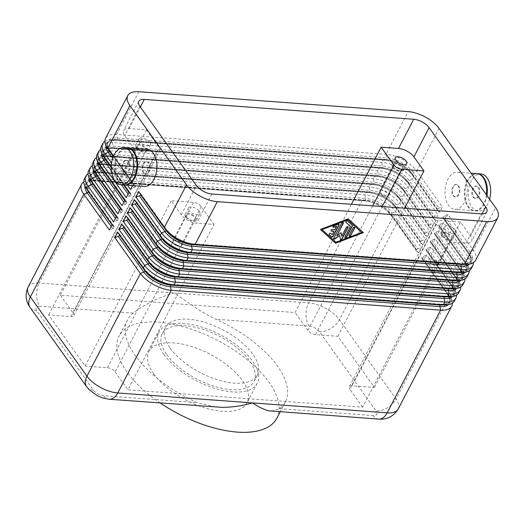 <?xml version="1.0" encoding="UTF-8"?>
<svg xmlns="http://www.w3.org/2000/svg" width="524" height="524" viewBox="0 0 524 524"><rect width="100%" height="100%" fill="white"/><g stroke="black" fill="none" stroke-linecap="round" stroke-linejoin="round"><path stroke-width="0.39" stroke-dasharray="2.62 1.97" d="M104.892 141.401A24.818 11.613 -152.5 0 1 113.793 139.81L383.208 159.682A24.818 11.613 -152.5 0 1 390.301 161.006A24.818 11.613 -152.5 0 1 400.441 165.211A24.818 11.613 -152.5 0 1 407.862 170.143A24.818 11.613 -152.5 0 1 413.999 176.483L439.557 212.279L442.348 206.908L416.79 171.119A24.818 11.613 27.5 0 0 403.238 159.846A24.818 11.613 27.5 0 0 386.005 154.318L116.59 134.445A24.818 11.613 27.5 0 0 105.769 137.904A24.818 11.613 27.5 0 0 105.527 138.323M362.628 407.141L349.849 389.247L435.935 223.872A6.203 2.902 -152.5 0 1 435.392 221.37A6.203 2.902 -152.5 0 1 435.451 221.266A6.203 2.902 -152.5 0 1 438.156 220.401L460.472 222.052L470.513 236.108A12.412 5.81 -152.5 0 1 471.6 241.112A12.412 5.81 -152.5 0 1 471.482 241.322A12.412 5.81 -152.5 0 1 466.072 243.051L448.714 241.767L362.628 407.141L127.922 389.83L214.008 224.455L196.657 223.178A12.412 5.81 -152.5 0 1 188.037 220.414A12.412 5.81 -152.5 0 1 181.258 214.774L171.217 200.712L193.533 202.362A6.203 2.902 -152.5 0 1 197.843 203.744A6.203 2.902 -152.5 0 1 201.229 206.561L214.008 224.455M146.465 129.86L159.244 147.761A6.203 2.902 -152.5 0 1 159.787 150.257A6.203 2.902 -152.5 0 1 159.728 150.362A6.203 2.902 -152.5 0 1 157.023 151.226L134.707 149.582L124.666 135.52A12.412 5.81 -152.5 0 1 123.579 130.522A12.412 5.81 -152.5 0 1 123.697 130.312A12.412 5.81 -152.5 0 1 129.107 128.583L146.465 129.86L60.378 295.235L295.084 312.546L351.434 204.288M201.229 206.561L115.142 371.929A6.203 2.902 27.5 0 0 111.756 369.112A6.203 2.902 27.5 0 0 107.446 367.73L85.13 366.086L48.621 314.95L70.936 316.601A6.203 2.902 27.5 0 0 73.642 315.736A6.203 2.902 27.5 0 0 73.701 315.631A6.203 2.902 27.5 0 0 73.157 313.129L159.244 147.761M372.715 205.86L307.863 330.441A6.203 2.902 27.5 0 0 311.249 333.264A6.203 2.902 27.5 0 0 315.559 334.646L337.869 336.29L374.385 387.419L352.069 385.775A6.203 2.902 27.5 0 0 349.364 386.64A6.203 2.902 27.5 0 0 349.305 386.745A6.203 2.902 27.5 0 0 349.849 389.247M124.725 184.985A18.615 11.135 94.2 0 1 118.83 181.049A18.615 11.135 94.2 0 1 116.204 160.239A18.615 11.135 94.2 0 1 127.463 147.879M144.395 186.446A18.615 11.135 94.2 0 1 138.166 182.476A18.615 11.135 94.2 0 1 135.611 161.412A18.615 11.135 94.2 0 1 147.133 149.32M123.232 171.269A6.203 3.714 94.2 0 1 122.38 164.248A6.203 3.714 94.2 0 1 126.218 160.22A6.203 3.714 94.2 0 1 128.295 161.543A6.203 3.714 94.2 0 1 129.146 168.564A6.203 3.714 94.2 0 1 125.308 172.593A6.203 3.714 94.2 0 1 123.232 171.269M123.893 171.322A6.203 3.714 94.2 0 1 123.042 164.3A6.203 3.714 94.2 0 1 126.88 160.265A6.203 3.714 94.2 0 1 128.956 161.595A6.203 3.714 94.2 0 1 129.808 168.617A6.203 3.714 94.2 0 1 125.97 172.645A6.203 3.714 94.2 0 1 123.893 171.322M124.391 184.972A18.615 11.135 94.2 0 1 118.169 180.996A18.615 11.135 94.2 0 1 115.614 159.931A18.615 11.135 94.2 0 1 127.129 147.847M143.229 172.75A6.203 3.714 94.2 0 1 142.377 165.722A6.203 3.714 94.2 0 1 146.216 161.693A6.203 3.714 94.2 0 1 148.292 163.016A6.203 3.714 94.2 0 1 149.143 170.038A6.203 3.714 94.2 0 1 145.305 174.073A6.203 3.714 94.2 0 1 143.229 172.75M143.89 172.796A6.203 3.714 94.2 0 1 143.039 165.774A6.203 3.714 94.2 0 1 146.877 161.746A6.203 3.714 94.2 0 1 148.954 163.069A6.203 3.714 94.2 0 1 149.805 170.09A6.203 3.714 94.2 0 1 145.967 174.119A6.203 3.714 94.2 0 1 143.89 172.796M486.429 194.79A18.615 11.135 94.2 0 1 474.135 210.766A18.615 11.135 94.2 0 1 467.912 206.797A18.615 11.135 94.2 0 1 465.358 185.732A18.615 11.135 94.2 0 1 476.879 173.641M463.766 176.188A18.615 11.135 94.2 0 1 466.321 197.253A18.615 11.135 94.2 0 1 454.799 209.345A18.615 11.135 94.2 0 1 448.57 205.369A18.615 11.135 94.2 0 1 446.022 184.304A18.615 11.135 94.2 0 1 457.537 172.213A18.615 11.135 94.2 0 1 463.766 176.188M478.7 187.389A6.203 3.714 94.2 0 1 479.552 194.411A6.203 3.714 94.2 0 1 475.713 198.439A6.203 3.714 94.2 0 1 473.637 197.116A6.203 3.714 94.2 0 1 472.786 190.094A6.203 3.714 94.2 0 1 476.624 186.066A6.203 3.714 94.2 0 1 478.7 187.389M478.039 187.343A6.203 3.714 94.2 0 1 478.89 194.365A6.203 3.714 94.2 0 1 475.052 198.393A6.203 3.714 94.2 0 1 472.976 197.07A6.203 3.714 94.2 0 1 472.124 190.048A6.203 3.714 94.2 0 1 475.962 186.02A6.203 3.714 94.2 0 1 478.039 187.343M489.567 199.179A18.615 11.135 94.2 0 1 478.104 211.061A18.615 11.135 94.2 0 1 471.875 207.091A18.615 11.135 94.2 0 1 469.327 186.027A18.615 11.135 94.2 0 1 480.842 173.935M486.986 195.57A18.615 11.135 94.2 0 1 474.796 210.818A18.615 11.135 94.2 0 1 468.574 206.842A18.615 11.135 94.2 0 1 465.947 186.04A18.615 11.135 94.2 0 1 477.207 173.673M458.703 185.915A6.203 3.714 94.2 0 1 459.555 192.937A6.203 3.714 94.2 0 1 455.71 196.965A6.203 3.714 94.2 0 1 453.633 195.642A6.203 3.714 94.2 0 1 452.788 188.62A6.203 3.714 94.2 0 1 456.627 184.592A6.203 3.714 94.2 0 1 458.703 185.915M452.978 195.596A6.203 3.714 -85.8 0 0 455.048 196.919A6.203 3.714 -85.8 0 0 458.893 192.891A6.203 3.714 -85.8 0 0 458.041 185.869A6.203 3.714 -85.8 0 0 455.965 184.54A6.203 3.714 -85.8 0 0 452.127 188.575A6.203 3.714 -85.8 0 0 452.978 195.596M173.195 243.005A5.089 2.378 27.5 0 0 174.158 244.06A5.089 2.378 27.5 0 0 178.422 246.28A5.089 2.378 27.5 0 0 181.769 245.658A5.089 2.378 27.5 0 0 181.324 243.608A5.089 2.378 27.5 0 0 176.64 240.483A5.089 2.378 27.5 0 0 172.743 240.955A5.089 2.378 27.5 0 0 173.195 243.005M186.695 217.067A5.089 2.378 27.5 0 0 191.378 220.185A5.089 2.378 27.5 0 0 195.275 219.713A5.089 2.378 27.5 0 0 194.83 217.663A5.089 2.378 27.5 0 0 190.147 214.545A5.089 2.378 27.5 0 0 186.249 215.017A5.089 2.378 27.5 0 0 186.695 217.067M185.64 216.988A6.412 3 27.5 0 0 191.535 220.918A6.412 3 27.5 0 0 196.448 220.329A6.412 3 27.5 0 0 195.884 217.742A6.412 3 27.5 0 0 189.989 213.812A6.412 3 27.5 0 0 185.077 214.408A6.412 3 27.5 0 0 185.64 216.988M199.264 211.257A6.412 3 -152.5 0 1 199.827 213.844A6.412 3 -152.5 0 1 194.915 214.434A6.412 3 -152.5 0 1 189.013 210.504A6.412 3 -152.5 0 1 188.45 207.923A6.412 3 -152.5 0 1 193.363 207.327A6.412 3 -152.5 0 1 199.264 211.257M380.096 192.878A5.089 2.378 27.5 0 0 381.059 193.926A5.089 2.378 27.5 0 0 385.323 196.146A5.089 2.378 27.5 0 0 388.67 195.524A5.089 2.378 27.5 0 0 388.225 193.474A5.089 2.378 27.5 0 0 383.548 190.356A5.089 2.378 27.5 0 0 379.645 190.828A5.089 2.378 27.5 0 0 380.096 192.878M393.596 166.933A5.089 2.378 27.5 0 0 398.279 170.058A5.089 2.378 27.5 0 0 402.177 169.586A5.089 2.378 27.5 0 0 401.731 167.536A5.089 2.378 27.5 0 0 397.048 164.418A5.089 2.378 27.5 0 0 393.151 164.883A5.089 2.378 27.5 0 0 393.596 166.933M392.541 166.855A6.412 3 27.5 0 0 398.436 170.791A6.412 3 27.5 0 0 403.349 170.195A6.412 3 27.5 0 0 402.786 167.615A6.412 3 27.5 0 0 396.891 163.678A6.412 3 27.5 0 0 391.978 164.274A6.412 3 27.5 0 0 392.541 166.855M123.9 173.981A5.089 2.378 27.5 0 0 124.863 175.029A5.089 2.378 27.5 0 0 129.133 177.25A5.089 2.378 27.5 0 0 132.48 176.627A5.089 2.378 27.5 0 0 132.035 174.577A5.089 2.378 27.5 0 0 127.352 171.459A5.089 2.378 27.5 0 0 123.454 171.931A5.089 2.378 27.5 0 0 123.9 173.981M137.406 148.037A5.089 2.378 27.5 0 0 142.089 151.161A5.089 2.378 27.5 0 0 145.986 150.689A5.089 2.378 27.5 0 0 145.534 148.639A5.089 2.378 27.5 0 0 140.858 145.515A5.089 2.378 27.5 0 0 136.96 145.986A5.089 2.378 27.5 0 0 137.406 148.037M136.345 147.958A6.412 3 27.5 0 0 142.246 151.895A6.412 3 27.5 0 0 147.159 151.298A6.412 3 27.5 0 0 146.596 148.718A6.412 3 27.5 0 0 140.694 144.781A6.412 3 27.5 0 0 135.782 145.377A6.412 3 27.5 0 0 136.345 147.958M149.969 142.233A6.412 3 -152.5 0 1 150.532 144.814A6.412 3 -152.5 0 1 145.62 145.41A6.412 3 -152.5 0 1 139.725 141.473A6.412 3 -152.5 0 1 139.161 138.893A6.412 3 -152.5 0 1 144.074 138.297A6.412 3 -152.5 0 1 149.969 142.233M429.385 261.902A5.089 2.378 27.5 0 0 430.348 262.956A5.089 2.378 27.5 0 0 434.619 265.177A5.089 2.378 27.5 0 0 437.966 264.555A5.089 2.378 27.5 0 0 437.52 262.504A5.089 2.378 27.5 0 0 432.837 259.387A5.089 2.378 27.5 0 0 428.94 259.852A5.089 2.378 27.5 0 0 429.385 261.902M442.891 235.964A5.089 2.378 27.5 0 0 447.568 239.082A5.089 2.378 27.5 0 0 451.465 238.61A5.089 2.378 27.5 0 0 451.02 236.566A5.089 2.378 27.5 0 0 446.343 233.442A5.089 2.378 27.5 0 0 442.439 233.914A5.089 2.378 27.5 0 0 442.891 235.964M441.83 235.885A6.412 3 27.5 0 0 447.732 239.815A6.412 3 27.5 0 0 452.644 239.226A6.412 3 27.5 0 0 452.081 236.638A6.412 3 27.5 0 0 446.179 232.708A6.412 3 27.5 0 0 441.267 233.304A6.412 3 27.5 0 0 441.83 235.885M455.454 230.154A6.412 3 -152.5 0 1 456.018 232.741A6.412 3 -152.5 0 1 451.105 233.331A6.412 3 -152.5 0 1 445.21 229.401A6.412 3 -152.5 0 1 444.647 226.82A6.412 3 -152.5 0 1 449.559 226.224A6.412 3 -152.5 0 1 455.454 230.154M100.667 149.51A24.818 11.613 -152.5 0 1 109.575 147.912L378.99 167.785A24.818 11.613 -152.5 0 1 386.083 169.108A24.818 11.613 -152.5 0 1 396.223 173.313A24.818 11.613 -152.5 0 1 403.637 178.252A24.818 11.613 -152.5 0 1 409.781 184.592L435.339 220.381L438.13 215.017L412.571 179.228A24.818 11.613 27.5 0 0 399.019 167.949A24.818 11.613 27.5 0 0 381.786 162.42L112.365 142.548A24.818 11.613 27.5 0 0 101.551 146.006A24.818 11.613 27.5 0 0 101.309 146.432M439.557 212.279L437.691 210.583A1.657 1.074 -35.5 0 1 437.592 210.471A1.657 1.074 -35.5 0 1 437.455 210.072A1.657 1.074 -35.5 0 1 437.612 209.41L437.678 209.286A1.657 1.074 -35.5 0 1 438.195 208.65A1.657 1.074 -35.5 0 1 438.929 208.211L442.348 206.908M113.446 156.355L133.266 184.114L135.133 185.804A1.657 1.074 -35.5 0 1 135.231 185.915A1.657 1.074 -35.5 0 1 135.369 186.315A1.657 1.074 -35.5 0 1 135.205 186.976L135.14 187.101A1.657 1.074 -35.5 0 1 134.629 187.736A1.657 1.074 -35.5 0 1 133.895 188.175L130.469 189.478M475.563 260.369A24.818 11.613 27.5 0 0 473.388 250.374L447.824 214.578L444.404 215.881A1.657 1.074 144.5 0 0 443.671 216.32A1.657 1.074 144.5 0 0 443.153 216.956L443.094 217.08A1.657 1.074 144.5 0 0 442.931 217.742A1.657 1.074 144.5 0 0 443.068 218.141A1.657 1.074 144.5 0 0 443.166 218.253L445.033 219.942L470.591 255.738A24.818 11.613 -152.5 0 1 473.408 262.655M140.727 194.561A1.657 1.074 144.5 0 0 140.845 193.985A1.657 1.074 144.5 0 0 140.707 193.585A1.657 1.074 144.5 0 0 140.609 193.474L138.742 191.784M96.449 157.613A24.818 11.613 -152.5 0 1 105.357 156.021L374.771 175.894A24.818 11.613 -152.5 0 1 381.865 177.217A24.818 11.613 -152.5 0 1 392.004 181.422A24.818 11.613 -152.5 0 1 399.419 186.354A24.818 11.613 -152.5 0 1 405.556 192.694L431.114 228.49L433.911 223.126L408.353 187.33A24.818 11.613 27.5 0 0 394.795 176.057A24.818 11.613 27.5 0 0 377.562 170.529L108.147 150.657A24.818 11.613 27.5 0 0 97.333 154.115A24.818 11.613 27.5 0 0 97.084 154.534M92.231 165.722A24.818 11.613 -152.5 0 1 101.132 164.13L370.553 184.003A24.818 11.613 -152.5 0 1 377.647 185.326A24.818 11.613 -152.5 0 1 387.786 189.531A24.818 11.613 -152.5 0 1 395.201 194.463A24.818 11.613 -152.5 0 1 401.338 200.803L426.896 236.593L429.693 231.228L404.128 195.439A24.818 11.613 27.5 0 0 390.577 184.16A24.818 11.613 27.5 0 0 373.343 178.638L103.929 158.765A24.818 11.613 27.5 0 0 93.108 162.224A24.818 11.613 27.5 0 0 92.866 162.643M88.012 173.824A24.818 11.613 -152.5 0 1 96.914 172.232L366.328 192.105A24.818 11.613 -152.5 0 1 373.422 193.428A24.818 11.613 -152.5 0 1 383.561 197.633A24.818 11.613 -152.5 0 1 390.976 202.572A24.818 11.613 -152.5 0 1 397.12 208.912L422.678 244.701L425.468 239.337L399.91 203.541A24.818 11.613 27.5 0 0 386.358 192.269A24.818 11.613 27.5 0 0 369.125 186.741L99.711 166.868A24.818 11.613 27.5 0 0 88.89 170.326A24.818 11.613 27.5 0 0 88.648 170.745M83.788 181.933A24.818 11.613 -152.5 0 1 92.696 180.341L362.11 200.214A24.818 11.613 -152.5 0 1 369.204 201.537A24.818 11.613 -152.5 0 1 379.343 205.742A24.818 11.613 -152.5 0 1 386.758 210.674A24.818 11.613 -152.5 0 1 392.895 217.015L418.46 252.81L421.25 247.439L395.692 211.65A24.818 11.613 27.5 0 0 382.134 200.378A24.818 11.613 27.5 0 0 364.901 194.849L95.486 174.977A24.818 11.613 27.5 0 0 84.672 178.435A24.818 11.613 27.5 0 0 84.43 178.854M435.339 220.381L433.472 218.691A1.657 1.074 -35.5 0 1 433.374 218.573A1.657 1.074 -35.5 0 1 433.237 218.181A1.657 1.074 -35.5 0 1 433.394 217.519L433.459 217.394A1.657 1.074 -35.5 0 1 433.977 216.759A1.657 1.074 -35.5 0 1 434.704 216.32L438.13 215.017M129.048 192.216L130.908 193.913A1.657 1.074 -35.5 0 1 131.013 194.024A1.657 1.074 -35.5 0 1 131.144 194.424A1.657 1.074 -35.5 0 1 130.987 195.085L130.921 195.21A1.657 1.074 -35.5 0 1 130.411 195.845A1.657 1.074 -35.5 0 1 129.677 196.284L126.251 197.581M431.114 228.49L429.254 226.794A1.657 1.074 -35.5 0 1 429.149 226.682A1.657 1.074 -35.5 0 1 429.012 226.283A1.657 1.074 -35.5 0 1 429.176 225.621L429.241 225.503A1.657 1.074 -35.5 0 1 429.752 224.868A1.657 1.074 -35.5 0 1 430.486 224.423L433.911 223.126M124.823 200.325L126.69 202.015A1.657 1.074 -35.5 0 1 126.788 202.133A1.657 1.074 -35.5 0 1 126.926 202.526A1.657 1.074 -35.5 0 1 126.769 203.188L126.703 203.312A1.657 1.074 -35.5 0 1 126.186 203.947A1.657 1.074 -35.5 0 1 125.459 204.386L122.033 205.69M426.896 236.593L425.029 234.903A1.657 1.074 -35.5 0 1 424.931 234.791A1.657 1.074 -35.5 0 1 424.794 234.392A1.657 1.074 -35.5 0 1 424.957 233.73L425.023 233.606A1.657 1.074 -35.5 0 1 425.534 232.97A1.657 1.074 -35.5 0 1 426.267 232.532L429.693 231.228M120.605 208.434L122.472 210.124A1.657 1.074 -35.5 0 1 122.57 210.235A1.657 1.074 -35.5 0 1 122.708 210.635A1.657 1.074 -35.5 0 1 122.544 211.296L122.485 211.421A1.657 1.074 -35.5 0 1 121.968 212.056A1.657 1.074 -35.5 0 1 121.234 212.495L117.815 213.799M422.678 244.701L420.811 243.012A1.657 1.074 -35.5 0 1 420.713 242.894A1.657 1.074 -35.5 0 1 420.576 242.501A1.657 1.074 -35.5 0 1 420.733 241.839L420.798 241.715A1.657 1.074 -35.5 0 1 421.316 241.079A1.657 1.074 -35.5 0 1 422.043 240.64L425.468 239.337M116.387 216.536L118.247 218.233A1.657 1.074 -35.5 0 1 118.352 218.344A1.657 1.074 -35.5 0 1 118.49 218.744A1.657 1.074 -35.5 0 1 118.326 219.405L118.26 219.523A1.657 1.074 -35.5 0 1 117.749 220.159A1.657 1.074 -35.5 0 1 117.016 220.597L113.59 221.901M418.46 252.81L416.593 251.114A1.657 1.074 -35.5 0 1 416.488 251.003A1.657 1.074 -35.5 0 1 416.357 250.603A1.657 1.074 -35.5 0 1 416.514 249.941L416.58 249.817A1.657 1.074 -35.5 0 1 417.097 249.182A1.657 1.074 -35.5 0 1 417.825 248.743L421.25 247.439M112.169 224.645L114.029 226.335A1.657 1.074 -35.5 0 1 114.134 226.447A1.657 1.074 -35.5 0 1 114.265 226.846A1.657 1.074 -35.5 0 1 114.108 227.508L114.042 227.632A1.657 1.074 -35.5 0 1 113.525 228.268A1.657 1.074 -35.5 0 1 112.798 228.706L109.372 230.01M471.345 268.478A24.818 11.613 27.5 0 0 469.163 258.476L443.605 222.687L440.18 223.99A1.657 1.074 144.5 0 0 439.453 224.429A1.657 1.074 144.5 0 0 438.935 225.065L438.87 225.189A1.657 1.074 144.5 0 0 438.712 225.851A1.657 1.074 144.5 0 0 438.85 226.244A1.657 1.074 144.5 0 0 438.948 226.361L440.815 228.051L466.373 263.847A24.818 11.613 -152.5 0 1 469.19 270.764M136.509 202.664A1.657 1.074 144.5 0 0 136.626 202.094A1.657 1.074 144.5 0 0 136.489 201.694A1.657 1.074 144.5 0 0 136.384 201.583L134.524 199.886M467.126 276.58A24.818 11.613 27.5 0 0 464.945 266.585L439.387 230.796L435.961 232.093A1.657 1.074 144.5 0 0 435.234 232.532A1.657 1.074 144.5 0 0 434.717 233.167L434.651 233.291A1.657 1.074 144.5 0 0 434.494 233.953A1.657 1.074 144.5 0 0 434.625 234.352A1.657 1.074 144.5 0 0 434.73 234.464L436.597 236.16L462.155 271.949A24.818 11.613 -152.5 0 1 464.971 278.866M132.284 210.772A1.657 1.074 144.5 0 0 132.402 210.196A1.657 1.074 144.5 0 0 132.271 209.803A1.657 1.074 144.5 0 0 132.166 209.685L130.299 207.995M462.908 284.689A24.818 11.613 27.5 0 0 460.727 274.694L435.169 238.898L431.743 240.202A1.657 1.074 144.5 0 0 431.01 240.64A1.657 1.074 144.5 0 0 430.499 241.276L430.433 241.4A1.657 1.074 144.5 0 0 430.269 242.062A1.657 1.074 144.5 0 0 430.407 242.461A1.657 1.074 144.5 0 0 430.512 242.573L432.372 244.263L457.93 280.058A24.818 11.613 -152.5 0 1 460.747 286.975M128.066 218.881A1.657 1.074 144.5 0 0 128.184 218.305A1.657 1.074 144.5 0 0 128.046 217.905A1.657 1.074 144.5 0 0 127.948 217.794L126.081 216.104M458.683 292.798A24.818 11.613 27.5 0 0 456.502 282.796L430.944 247.007L427.525 248.311A1.657 1.074 144.5 0 0 426.791 248.749A1.657 1.074 144.5 0 0 426.274 249.385L426.215 249.509A1.657 1.074 144.5 0 0 426.051 250.171A1.657 1.074 144.5 0 0 426.189 250.564A1.657 1.074 144.5 0 0 426.287 250.682L428.154 252.372L453.712 288.161A24.818 11.613 -152.5 0 1 456.528 295.084M123.847 226.984A1.657 1.074 144.5 0 0 123.965 226.407A1.657 1.074 144.5 0 0 123.828 226.014A1.657 1.074 144.5 0 0 123.73 225.903L121.863 224.207M454.465 300.9A24.818 11.613 27.5 0 0 452.284 290.905L426.726 255.109L423.3 256.413A1.657 1.074 144.5 0 0 422.573 256.852A1.657 1.074 144.5 0 0 422.056 257.487L421.99 257.612A1.657 1.074 144.5 0 0 421.833 258.273A1.657 1.074 144.5 0 0 421.971 258.673A1.657 1.074 144.5 0 0 422.069 258.784L423.936 260.48L449.494 296.27A24.818 11.613 -152.5 0 1 452.31 303.186M119.623 235.093A1.657 1.074 144.5 0 0 119.747 234.516A1.657 1.074 144.5 0 0 119.61 234.117A1.657 1.074 144.5 0 0 119.505 234.005L117.645 232.315M271.334 411.202L279.672 408.7A88.936 41.612 27.5 0 0 285.325 401.98A88.936 41.612 27.5 0 0 277.51 366.158A88.936 41.612 27.5 0 0 215.777 319.221C207.91 315.422 200.803 311.295 194.443 306.854L173.942 292.975C164.372 295.805 155.779 299.296 148.161 303.435C141.827 306.946 136.836 310.175 133.201 313.129A88.936 41.612 27.5 0 0 127.555 319.85A88.936 41.612 27.5 0 0 135.369 355.672A88.936 41.612 27.5 0 0 197.096 402.609L216.51 407.161M160.279 403.015A88.936 41.612 -152.5 0 1 126.926 371.883A88.936 41.612 -152.5 0 1 119.112 336.061A88.936 41.612 -152.5 0 1 187.245 327.821A88.936 41.612 -152.5 0 1 269.074 382.369A88.936 41.612 -152.5 0 1 276.882 418.191M170.182 348.139A51.706 24.196 27.5 0 0 217.755 379.854A51.706 24.196 27.5 0 0 257.363 375.06A51.706 24.196 27.5 0 0 252.823 354.237A51.706 24.196 27.5 0 0 205.251 322.522A51.706 24.196 27.5 0 0 165.636 327.31A51.706 24.196 27.5 0 0 170.182 348.139M166.802 354.624A51.706 24.196 27.5 0 0 214.375 386.339A51.706 24.196 27.5 0 0 253.989 381.544A51.706 24.196 27.5 0 0 249.45 360.722A51.706 24.196 27.5 0 0 201.878 329.007A51.706 24.196 27.5 0 0 162.263 333.795A51.706 24.196 27.5 0 0 166.802 354.624M163.861 354.407A55.387 25.918 27.5 0 0 214.82 388.382A55.387 25.918 27.5 0 0 257.258 383.247A55.387 25.918 27.5 0 0 252.391 360.938A55.387 25.918 27.5 0 0 201.432 326.963A55.387 25.918 27.5 0 0 159.001 332.098A55.387 25.918 27.5 0 0 163.861 354.407M153.735 373.861A55.387 25.918 27.5 0 0 204.694 407.836A55.387 25.918 27.5 0 0 247.125 402.701A55.387 25.918 27.5 0 0 242.265 380.391A55.387 25.918 27.5 0 0 191.299 346.416A55.387 25.918 27.5 0 0 148.868 351.552A55.387 25.918 27.5 0 0 153.735 373.861M338.943 224.246A1.035 0.675 144.5 0 0 338.871 224.102A1.035 0.675 144.5 0 0 337.98 223.971L333.703 225.595A1.035 0.675 144.5 0 0 332.91 226.931A1.035 0.675 144.5 0 0 333.022 227.043M336.474 226.041L334.705 229.44L332.229 229.257A1.035 0.675 144.5 0 0 331.161 229.748A1.035 0.675 144.5 0 0 330.965 230.671A1.035 0.675 144.5 0 0 331.076 230.783M333.86 231.064L332.092 234.457L330.637 233.134A1.035 0.675 144.5 0 0 329.406 233.304A1.035 0.675 144.5 0 0 329.013 234.411A1.035 0.675 144.5 0 0 329.079 234.477L329.131 234.529M354.61 227.442A1.035 0.675 144.5 0 0 354.545 227.298A1.035 0.675 144.5 0 0 353.72 227.141A1.035 0.675 144.5 0 0 352.875 227.835L349.076 235.125A1.035 0.675 144.5 0 0 349.063 235.793A1.035 0.675 144.5 0 0 349.181 235.898M321.887 229.335L335.877 242.023L361.553 232.263M363.394 232.643L348.054 218.639L320.485 229.447M352.279 225.32A1.035 0.675 144.5 0 0 352.213 225.182A1.035 0.675 144.5 0 0 352.148 225.11L347.366 220.774A1.035 0.675 144.5 0 0 346.141 220.945A1.035 0.675 144.5 0 0 345.748 222.045A1.035 0.675 144.5 0 0 345.814 222.117L345.866 222.169M350.301 226.191L344.799 236.756A1.035 0.675 144.5 0 0 344.785 237.418A1.035 0.675 144.5 0 0 344.897 237.529M341.059 232.676L336.65 235.597M343.22 222.615A1.035 0.675 144.5 0 0 343.154 222.471A1.035 0.675 144.5 0 0 342.329 222.32A1.035 0.675 144.5 0 0 341.484 223.014L333.696 237.975A1.035 0.675 144.5 0 0 333.677 238.636A1.035 0.675 144.5 0 0 333.795 238.748M339.441 235.184L340.214 238.951A1.035 0.675 144.5 0 0 340.292 239.127A1.035 0.675 144.5 0 0 340.404 239.239M347.838 226.938A1.035 0.675 144.5 0 0 347.766 226.794A1.035 0.675 144.5 0 0 346.94 226.643A1.035 0.675 144.5 0 0 346.095 227.337L341.609 235.964M340.947 232.761L340.875 232.42M307.863 330.441L295.084 312.546M60.378 295.235L73.157 313.129M115.142 371.929L127.922 389.83M426.726 255.109L423.936 260.48M447.824 214.578L445.033 219.942M443.605 222.687L440.815 228.051M439.387 230.796L436.597 236.16M435.169 238.898L432.372 244.263M430.944 247.007L428.154 252.372M133.266 184.114L132.507 185.568M127.411 185.195L111.605 163.056M111.271 167.326L123.841 184.933M85.13 366.086L171.217 200.712M435.935 223.872L448.714 241.767M337.869 336.29L404.548 208.205M460.472 222.052L374.385 387.419M134.707 149.582L48.621 314.95M138.821 91.733L116.59 134.445L117.271 137.989A1.657 0.989 94.2 0 1 117.291 138.834A1.657 0.989 94.2 0 1 117.049 139.62A20.685 9.681 27.5 0 0 107.833 142.856A20.685 9.681 27.5 0 0 108.704 149.72M135.133 185.804L109.568 150.015A21.51 10.067 -152.5 0 1 117.271 137.989L386.686 157.862L386.005 154.318L408.235 111.605M87.108 189.557A20.685 9.681 -152.5 0 1 86.67 183.511A20.685 9.681 -152.5 0 1 95.885 180.276L365.3 200.148A20.685 9.681 -152.5 0 1 390.956 214.152A1.657 1.074 144.5 0 0 390.799 214.814A1.657 1.074 144.5 0 0 390.93 215.207A1.657 1.074 144.5 0 0 391.035 215.325L392.895 217.015L339.434 319.719L396.033 398.974A16.545 10.762 -35.5 0 1 387.38 407.855A16.545 10.762 -35.5 0 1 376.055 410.967L319.463 331.712A8.273 3.871 27.5 0 0 309.199 326.111L215.777 319.221M114.029 226.335L88.471 190.546A21.51 10.067 -152.5 0 1 96.167 178.52A1.657 0.989 94.2 0 1 96.187 179.365A1.657 0.989 94.2 0 1 95.951 180.151L95.885 180.276A1.657 0.989 94.2 0 1 95.447 180.787A1.657 0.989 94.2 0 1 95.034 180.904A1.657 0.989 94.2 0 1 94.936 180.891L92.696 180.341L39.235 283.039L308.649 302.911A24.818 11.613 -152.5 0 1 325.882 308.44A24.818 11.613 -152.5 0 1 339.434 319.719A16.545 10.762 -35.5 0 1 330.788 328.6A16.545 10.762 -35.5 0 1 319.463 331.712M482.073 213.903L470.513 236.108M139.862 106.339L124.666 135.52M181.258 214.774L196.454 185.594M157.023 151.226L70.936 316.601M315.559 334.646L382.232 206.561M438.156 220.401L352.069 385.775M107.446 367.73L193.533 202.362M130.908 193.913L105.35 158.117A21.51 10.067 -152.5 0 1 113.046 146.091L382.461 165.964L381.786 162.42L383.208 159.682L385.448 160.226L116.033 140.353A21.51 10.067 27.5 0 0 105.94 145.338M108.206 149.019A20.685 9.681 -152.5 0 1 107.767 142.98A20.685 9.681 -152.5 0 1 116.983 139.744A1.657 0.989 94.2 0 1 116.551 140.255A1.657 0.989 94.2 0 1 116.132 140.373A1.657 0.989 94.2 0 1 116.033 140.353L113.793 139.81L112.365 142.548L113.046 146.091A1.657 0.989 94.2 0 1 113.066 146.943A1.657 0.989 94.2 0 1 112.83 147.729A20.685 9.681 27.5 0 0 103.614 150.958A20.685 9.681 27.5 0 0 104.486 157.829M437.678 209.286L412.119 173.496A1.657 1.074 144.5 0 1 412.637 172.861A1.657 1.074 144.5 0 1 413.364 172.422A21.51 10.067 -152.5 0 0 386.686 157.862A1.657 0.989 94.2 0 1 386.705 158.707A1.657 0.989 94.2 0 1 386.463 159.493L117.049 139.62L386.398 159.617A20.685 9.681 -152.5 0 1 412.054 173.621A1.657 1.074 144.5 0 0 411.897 174.282A1.657 1.074 144.5 0 0 412.034 174.675A1.657 1.074 144.5 0 0 412.133 174.793A21.51 10.067 27.5 0 0 406.814 169.298A21.51 10.067 27.5 0 0 391.598 161.379A21.51 10.067 27.5 0 0 385.448 160.226A1.657 0.989 94.2 0 0 385.546 160.246L116.132 140.373C107.066 140.596 109.431 141.939 107.767 142.98L107.833 142.856C106.758 143.851 107.374 146.275 109.673 150.126A1.657 1.074 -35.5 0 1 109.811 150.526A1.657 1.074 -35.5 0 1 109.693 151.095M390.301 161.006L385.546 160.246A1.657 0.989 94.2 0 0 385.965 160.128A1.657 0.989 94.2 0 0 386.398 159.617L386.463 159.493A20.685 9.681 27.5 0 1 412.119 173.496L437.612 209.41M135.14 187.101L113.354 156.584M439.027 128.406L416.79 171.119L413.364 172.422L438.929 208.211M107.708 148.318L109.568 150.015A1.657 1.074 -35.5 0 1 109.673 150.126L135.231 185.915M469.583 264.05A21.51 10.067 27.5 0 0 468.725 254.048A1.657 1.074 -35.5 0 1 468.626 253.93A1.657 1.074 -35.5 0 1 468.489 253.537A1.657 1.074 -35.5 0 1 468.653 252.876L468.718 252.751A1.657 1.074 -35.5 0 1 469.229 252.116A1.657 1.074 -35.5 0 1 469.963 251.677A21.51 10.067 -152.5 0 1 462.266 263.703L192.845 243.83A21.51 10.067 -152.5 0 1 186.701 242.684L192.753 243.811A1.657 0.989 94.2 0 1 192.845 243.83L195.085 244.374M460.531 272.375A20.685 9.681 27.5 0 0 466.314 269.185A20.685 9.681 27.5 0 0 464.493 260.854A1.657 1.074 -35.5 0 1 465.011 260.218A1.657 1.074 -35.5 0 1 465.738 259.78L469.163 258.476L470.591 255.738L468.725 254.048L443.166 218.253M464.749 264.266A20.685 9.681 27.5 0 0 470.532 261.083A20.685 9.681 27.5 0 0 468.718 252.751L443.153 216.956M192.21 244.02A1.657 0.989 94.2 0 1 192.334 243.929A1.657 0.989 94.2 0 1 192.753 243.811L462.168 263.683A1.657 0.989 94.2 0 1 462.266 263.703L464.506 264.247M461.5 264.031A1.657 0.989 94.2 0 1 461.749 263.801A1.657 0.989 94.2 0 1 462.168 263.683C471.233 263.461 468.862 262.118 470.532 261.083L470.467 261.201A20.685 9.681 -152.5 0 1 465.338 264.299M166.37 230.115A1.657 1.074 144.5 0 0 166.403 229.774A1.657 1.074 144.5 0 0 166.265 229.381A1.657 1.074 144.5 0 0 166.167 229.27L140.609 193.474M126.69 202.015L101.132 166.226A21.51 10.067 -152.5 0 1 108.828 154.2L378.243 174.073L377.562 170.529L378.99 167.785L381.23 168.335L111.815 148.462A21.51 10.067 27.5 0 0 101.722 153.44M103.988 157.128A20.685 9.681 -152.5 0 1 103.549 151.082A20.685 9.681 -152.5 0 1 112.765 147.853A1.657 0.989 94.2 0 1 112.326 148.364A1.657 0.989 94.2 0 1 111.913 148.475A1.657 0.989 94.2 0 1 111.815 148.462L109.575 147.912L108.147 150.657L108.828 154.2A1.657 0.989 94.2 0 1 108.848 155.045A1.657 0.989 94.2 0 1 108.606 155.831A20.685 9.681 27.5 0 0 99.39 159.067A20.685 9.681 27.5 0 0 100.267 165.931M122.472 210.124L96.914 174.335A21.51 10.067 -152.5 0 1 104.61 162.302L374.025 182.175L373.343 178.638L374.771 175.894L377.011 176.444L107.597 156.571A21.51 10.067 27.5 0 0 97.503 161.549M99.77 165.237A20.685 9.681 -152.5 0 1 99.324 159.191A20.685 9.681 -152.5 0 1 108.547 155.956A1.657 0.989 94.2 0 1 108.108 156.466A1.657 0.989 94.2 0 1 107.695 156.584A1.657 0.989 94.2 0 1 107.597 156.571L105.357 156.021L103.929 158.765L104.61 162.302A1.657 0.989 94.2 0 1 104.63 163.154A1.657 0.989 94.2 0 1 104.387 163.94A20.685 9.681 27.5 0 0 95.172 167.176A20.685 9.681 27.5 0 0 96.049 174.04M118.247 218.233L92.689 182.437A21.51 10.067 -152.5 0 1 100.385 170.411L369.806 190.284L369.125 186.741L370.553 184.003L372.793 184.546L103.372 164.674A21.51 10.067 27.5 0 0 93.285 169.658M95.551 173.339A20.685 9.681 -152.5 0 1 95.106 167.294A20.685 9.681 -152.5 0 1 104.322 164.064A1.657 0.989 94.2 0 1 103.89 164.575A1.657 0.989 94.2 0 1 103.47 164.693A1.657 0.989 94.2 0 1 103.372 164.674L101.132 164.13L99.711 166.868L100.385 170.411A1.657 0.989 94.2 0 1 100.412 171.263A1.657 0.989 94.2 0 1 100.169 172.049A20.685 9.681 27.5 0 0 90.953 175.278A20.685 9.681 27.5 0 0 91.824 182.142M91.327 181.448A20.685 9.681 -152.5 0 1 90.888 175.402A20.685 9.681 -152.5 0 1 100.104 172.167A1.657 0.989 94.2 0 1 99.671 172.684A1.657 0.989 94.2 0 1 99.252 172.796A1.657 0.989 94.2 0 1 99.154 172.782L96.914 172.232L95.486 174.977L96.167 178.52L365.582 198.393L364.901 194.849L366.328 192.105L368.569 192.655L99.154 172.782A21.51 10.067 27.5 0 0 89.06 177.76M309.199 326.111A16.545 9.897 -85.8 0 1 306.009 315.081A16.545 9.897 -85.8 0 1 308.649 302.911L362.11 200.214L364.35 200.764L94.936 180.891A21.51 10.067 27.5 0 0 84.842 185.869M28.172 286.923A24.818 11.613 -152.5 0 1 28.414 286.497A24.818 11.613 -152.5 0 1 39.235 283.039A16.545 9.897 94.2 0 0 36.595 295.209A16.545 9.897 94.2 0 0 39.785 306.239A8.273 3.871 27.5 0 0 36.824 310.863L93.416 390.118A8.273 3.871 27.5 0 0 103.68 395.718L197.096 402.609M433.459 217.394L407.901 181.599A1.657 1.074 144.5 0 1 408.419 180.963A1.657 1.074 144.5 0 1 409.146 180.525A21.51 10.067 -152.5 0 0 382.461 165.964A1.657 0.989 94.2 0 1 382.487 166.815A1.657 0.989 94.2 0 1 382.245 167.601L112.83 147.729L382.179 167.726A20.685 9.681 -152.5 0 1 407.836 181.723A1.657 1.074 144.5 0 0 407.679 182.385A1.657 1.074 144.5 0 0 407.81 182.784A1.657 1.074 144.5 0 0 407.914 182.896A21.51 10.067 27.5 0 0 402.596 177.4A21.51 10.067 27.5 0 0 387.38 169.481A21.51 10.067 27.5 0 0 381.23 168.335A1.657 0.989 94.2 0 0 381.328 168.348L111.913 148.475C102.848 148.705 105.213 150.047 103.549 151.082L103.614 150.958C102.54 151.96 103.156 154.383 105.455 158.235A1.657 1.074 -35.5 0 1 105.586 158.628A1.657 1.074 -35.5 0 1 105.468 159.204M386.083 169.108L381.328 168.348A1.657 0.989 94.2 0 0 381.747 168.237A1.657 0.989 94.2 0 0 382.179 167.726L382.245 167.601A20.685 9.681 27.5 0 1 407.901 181.599L433.394 217.519M130.921 195.21L128.937 192.426M123.572 184.913L111.265 167.68M437.691 210.583L412.133 174.793L413.999 176.483L412.571 179.228L409.146 180.525L434.704 216.32M103.49 156.427L105.35 158.117A1.657 1.074 -35.5 0 1 105.455 158.235L131.013 194.024M429.241 225.503L403.683 189.708A1.657 1.074 144.5 0 1 404.194 189.072A1.657 1.074 144.5 0 1 404.928 188.633A21.51 10.067 -152.5 0 0 378.243 174.073A1.657 0.989 94.2 0 1 378.262 174.918A1.657 0.989 94.2 0 1 378.027 175.704L108.606 155.831L377.961 175.828A20.685 9.681 -152.5 0 1 403.618 189.832A1.657 1.074 144.5 0 0 403.454 190.494A1.657 1.074 144.5 0 0 403.591 190.893A1.657 1.074 144.5 0 0 403.696 191.005A21.51 10.067 27.5 0 0 398.371 185.509A21.51 10.067 27.5 0 0 383.155 177.59A21.51 10.067 27.5 0 0 377.011 176.444A1.657 0.989 94.2 0 0 377.11 176.457L107.695 156.584C98.623 156.807 100.994 158.15 99.324 159.191L99.39 159.067C98.322 160.062 98.931 162.486 101.23 166.337A1.657 1.074 -35.5 0 1 101.368 166.737A1.657 1.074 -35.5 0 1 101.25 167.313M381.865 177.217L377.11 176.457A1.657 0.989 94.2 0 0 377.522 176.339A1.657 0.989 94.2 0 0 377.961 175.828L378.027 175.704A20.685 9.681 27.5 0 1 403.683 189.708L429.176 225.621M126.703 203.312L124.719 200.535M433.472 218.691L407.914 182.896L409.781 184.592L408.353 187.33L404.928 188.633L430.486 224.423M99.265 164.529L101.132 166.226A1.657 1.074 -35.5 0 1 101.23 166.337L126.788 202.133M425.023 233.606L399.458 197.817A1.657 1.074 144.5 0 1 399.976 197.181A1.657 1.074 144.5 0 1 400.709 196.742A21.51 10.067 -152.5 0 0 374.025 182.175A1.657 0.989 94.2 0 1 374.044 183.027A1.657 0.989 94.2 0 1 373.802 183.813L104.322 164.064L373.743 183.937A20.685 9.681 -152.5 0 1 399.399 197.941A1.657 1.074 144.5 0 0 399.236 198.603A1.657 1.074 144.5 0 0 399.373 198.996A1.657 1.074 144.5 0 0 399.471 199.107A21.51 10.067 27.5 0 0 394.153 193.618A21.51 10.067 27.5 0 0 378.937 185.692A21.51 10.067 27.5 0 0 372.793 184.546A1.657 0.989 94.2 0 0 372.892 184.566L103.47 164.693C94.405 164.916 96.776 166.259 95.106 167.294L95.172 167.176C94.097 168.171 94.713 170.595 97.012 174.446A1.657 1.074 -35.5 0 1 97.15 174.839A1.657 1.074 -35.5 0 1 97.032 175.416M377.647 185.326L372.892 184.566A1.657 0.989 94.2 0 0 373.304 184.448A1.657 0.989 94.2 0 0 373.743 183.937L373.802 183.813A20.685 9.681 27.5 0 1 399.458 197.817L424.957 233.73M122.485 211.421L120.5 208.637M429.254 226.794L403.696 191.005L405.556 192.694L404.128 195.439L400.709 196.742L426.267 232.532M95.047 172.638L96.914 174.335A1.657 1.074 -35.5 0 1 97.012 174.446L122.57 210.235M420.798 241.715L395.24 205.919A1.657 1.074 144.5 0 1 395.758 205.284A1.657 1.074 144.5 0 1 396.485 204.845A21.51 10.067 -152.5 0 0 369.806 190.284A1.657 0.989 94.2 0 1 369.826 191.136A1.657 0.989 94.2 0 1 369.584 191.922L100.169 172.049L369.518 192.039A20.685 9.681 -152.5 0 1 395.175 206.043A1.657 1.074 144.5 0 0 395.017 206.705A1.657 1.074 144.5 0 0 395.155 207.104A1.657 1.074 144.5 0 0 395.253 207.216A21.51 10.067 27.5 0 0 389.935 201.72A21.51 10.067 27.5 0 0 374.719 193.801A21.51 10.067 27.5 0 0 368.569 192.655A1.657 0.989 94.2 0 0 368.667 192.668L99.252 172.796C90.187 173.025 92.552 174.368 90.888 175.402L90.953 175.278C89.879 176.28 90.495 178.704 92.794 182.548A1.657 1.074 -35.5 0 1 92.931 182.948A1.657 1.074 -35.5 0 1 92.813 183.524M373.422 193.428L368.667 192.668A1.657 0.989 94.2 0 0 369.086 192.557A1.657 0.989 94.2 0 0 369.518 192.039L369.584 191.922A20.685 9.681 27.5 0 1 395.24 205.919L420.733 241.839M118.26 219.523L116.276 216.746M425.029 234.903L399.471 199.107L401.338 200.803L399.91 203.541L396.485 204.845L422.043 240.64M90.829 180.747L92.689 182.437A1.657 1.074 -35.5 0 1 92.794 182.548L118.352 218.344M416.58 249.817L391.022 214.028A20.685 9.681 27.5 0 0 365.366 200.024A1.657 0.989 94.2 0 0 365.601 199.238A1.657 0.989 94.2 0 0 365.582 198.393A21.51 10.067 -152.5 0 1 392.266 212.954A1.657 1.074 144.5 0 0 391.539 213.392A1.657 1.074 144.5 0 0 391.022 214.028L416.514 249.941M86.604 188.85L88.471 190.546A1.657 1.074 -35.5 0 1 88.576 190.657C86.277 186.806 85.661 184.383 86.729 183.387A20.685 9.681 27.5 0 1 95.951 180.151L365.3 200.148A1.657 0.989 94.2 0 1 364.868 200.659A1.657 0.989 94.2 0 1 364.449 200.777A1.657 0.989 94.2 0 1 364.35 200.764A21.51 10.067 27.5 0 1 370.501 201.91L364.449 200.777L95.034 180.904C85.969 181.127 88.333 182.47 86.67 183.511L86.729 183.387A20.685 9.681 27.5 0 0 87.606 190.251M114.042 227.632L112.057 224.855M420.811 243.012L395.253 207.216L397.12 208.912L395.692 211.65L392.266 212.954L417.825 248.743M114.134 226.447L88.576 190.657A1.657 1.074 -35.5 0 1 88.707 191.057A1.657 1.074 -35.5 0 1 88.589 191.627M465.364 272.159A21.51 10.067 27.5 0 0 464.506 262.151A1.657 1.074 -35.5 0 1 464.408 262.039A1.657 1.074 -35.5 0 1 464.271 261.64A1.657 1.074 -35.5 0 1 464.428 260.978L438.935 225.065M456.306 280.478A20.685 9.681 27.5 0 0 462.089 277.294A20.685 9.681 27.5 0 0 460.275 268.963A1.657 1.074 -35.5 0 1 460.793 268.327A1.657 1.074 -35.5 0 1 461.52 267.888L464.945 266.585L466.373 263.847L464.506 262.151L438.948 226.361M187.992 252.129A1.657 0.989 94.2 0 1 188.116 252.037A1.657 0.989 94.2 0 1 188.529 251.92A1.657 0.989 94.2 0 1 188.627 251.933A21.51 10.067 -152.5 0 1 182.483 250.786L188.529 251.92L457.943 271.792A1.657 0.989 94.2 0 1 458.041 271.805L188.627 251.933L190.867 252.483M457.282 272.133A1.657 0.989 94.2 0 1 457.531 271.91A1.657 0.989 94.2 0 1 457.943 271.792C467.015 271.57 464.644 270.227 466.314 269.185L466.249 269.31A20.685 9.681 -152.5 0 1 461.12 272.401M162.145 238.217A1.657 1.074 144.5 0 0 162.185 237.883A1.657 1.074 144.5 0 0 162.047 237.483A1.657 1.074 144.5 0 0 161.949 237.372L136.384 201.583M461.14 280.268A21.51 10.067 27.5 0 0 460.288 270.26A1.657 1.074 -35.5 0 1 460.183 270.148A1.657 1.074 -35.5 0 1 460.052 269.749A1.657 1.074 -35.5 0 1 460.21 269.087L434.717 233.167M452.088 288.586A20.685 9.681 27.5 0 0 457.871 285.397A20.685 9.681 27.5 0 0 456.057 277.072A1.657 1.074 -35.5 0 1 456.568 276.436A1.657 1.074 -35.5 0 1 457.301 275.997L460.727 274.694L462.155 271.949L460.288 270.26L434.73 234.464M183.773 260.238A1.657 0.989 94.2 0 1 183.891 260.14A1.657 0.989 94.2 0 1 184.31 260.028A1.657 0.989 94.2 0 1 184.409 260.042A21.51 10.067 -152.5 0 1 178.258 258.895L184.31 260.028L453.725 279.901A1.657 0.989 94.2 0 1 453.823 279.914L184.409 260.042L186.649 260.592M453.064 280.242A1.657 0.989 94.2 0 1 453.312 280.012A1.657 0.989 94.2 0 1 453.725 279.901C462.79 279.672 460.426 278.329 462.089 277.294L462.03 277.419A20.685 9.681 -152.5 0 1 456.895 280.51M157.927 246.326A1.657 1.074 144.5 0 0 157.96 245.992A1.657 1.074 144.5 0 0 157.829 245.592A1.657 1.074 144.5 0 0 157.724 245.481L132.166 209.685M456.921 288.37A21.51 10.067 27.5 0 0 456.07 278.362A1.657 1.074 -35.5 0 1 455.965 278.251A1.657 1.074 -35.5 0 1 455.828 277.851A1.657 1.074 -35.5 0 1 455.991 277.189L430.499 241.276M447.869 296.689A20.685 9.681 27.5 0 0 453.653 293.506A20.685 9.681 27.5 0 0 451.832 285.174A1.657 1.074 -35.5 0 1 452.35 284.539A1.657 1.074 -35.5 0 1 453.083 284.1L456.502 282.796L457.93 280.058L456.07 278.362L430.512 242.573M179.555 268.34A1.657 0.989 94.2 0 1 179.673 268.249A1.657 0.989 94.2 0 1 180.092 268.131A1.657 0.989 94.2 0 1 180.191 268.15A21.51 10.067 -152.5 0 1 174.04 267.004L180.092 268.131L449.507 288.004A1.657 0.989 94.2 0 1 449.605 288.023L180.191 268.15L182.431 268.694M448.839 288.344A1.657 0.989 94.2 0 1 449.088 288.121A1.657 0.989 94.2 0 1 449.507 288.004C458.572 287.781 456.208 286.438 457.871 285.397L457.806 285.521A20.685 9.681 -152.5 0 1 452.677 288.619M153.709 254.435A1.657 1.074 144.5 0 0 153.742 254.094A1.657 1.074 144.5 0 0 153.604 253.701A1.657 1.074 144.5 0 0 153.506 253.583L127.948 217.794M452.703 296.479A21.51 10.067 27.5 0 0 451.845 286.471A1.657 1.074 -35.5 0 1 451.747 286.359A1.657 1.074 -35.5 0 1 451.609 285.96A1.657 1.074 -35.5 0 1 451.773 285.298L426.274 249.385M443.651 304.798A20.685 9.681 27.5 0 0 449.435 301.614A20.685 9.681 27.5 0 0 447.614 293.283A1.657 1.074 -35.5 0 1 448.131 292.647A1.657 1.074 -35.5 0 1 448.858 292.209L452.284 290.905L453.712 288.161L451.845 286.471L426.287 250.682M175.33 276.449A1.657 0.989 94.2 0 1 175.455 276.358A1.657 0.989 94.2 0 1 175.868 276.24A1.657 0.989 94.2 0 1 175.966 276.253A21.51 10.067 -152.5 0 1 169.822 275.107L175.868 276.24L445.289 296.112A1.657 0.989 94.2 0 1 445.387 296.126L175.966 276.253L178.206 276.803M444.621 296.453A1.657 0.989 94.2 0 1 444.869 296.23A1.657 0.989 94.2 0 1 445.289 296.112C454.354 295.89 451.983 294.547 453.653 293.506L453.588 293.63A20.685 9.681 -152.5 0 1 448.459 296.722M149.491 262.537A1.657 1.074 144.5 0 0 149.523 262.203A1.657 1.074 144.5 0 0 149.386 261.803A1.657 1.074 144.5 0 0 149.288 261.692L123.73 225.903M448.485 304.582A21.51 10.067 27.5 0 0 447.627 294.58A1.657 1.074 -35.5 0 1 447.529 294.462A1.657 1.074 -35.5 0 1 447.391 294.069A1.657 1.074 -35.5 0 1 447.548 293.407L422.056 257.487M398.207 408.969A24.818 11.613 -152.5 0 0 396.033 398.974L449.494 296.27L447.627 294.58L422.069 258.784M171.112 284.552A1.657 0.989 94.2 0 1 171.237 284.46A1.657 0.989 94.2 0 1 171.649 284.349A1.657 0.989 94.2 0 1 171.748 284.362A21.51 10.067 -152.5 0 1 165.604 283.215L171.649 284.349L441.064 304.215A1.657 0.989 94.2 0 1 441.162 304.234L171.748 284.362L173.988 284.905M440.402 304.562A1.657 0.989 94.2 0 1 440.651 304.333A1.657 0.989 94.2 0 1 441.064 304.215C450.136 303.992 447.765 302.649 449.435 301.614L449.369 301.739A20.685 9.681 -152.5 0 1 444.241 304.83M145.266 270.646A1.657 1.074 144.5 0 0 145.305 270.312A1.657 1.074 144.5 0 0 145.168 269.912A1.657 1.074 144.5 0 0 145.063 269.801L119.505 234.005M466.072 243.051L481.261 213.864M211.847 193.991L196.657 223.178M129.107 128.583L140.34 107.007M279.672 408.7L373.095 415.591A8.273 3.871 27.5 0 0 376.055 410.967M378.629 419.121A16.545 9.897 94.2 0 1 373.095 415.591M133.201 313.129L39.785 306.239M119.61 234.117L145.168 269.912L150.388 275.297A21.51 10.067 -152.5 0 1 145.063 269.801L143.203 268.105M423.3 256.413L448.858 292.209A21.51 10.067 -152.5 0 1 441.162 304.234L443.402 304.778M421.99 257.612L447.548 293.407A20.685 9.681 -152.5 0 1 449.369 301.739C450.437 300.737 449.828 298.313 447.529 294.462L421.971 258.673M444.404 215.881L469.963 251.677L473.388 250.374L495.619 207.661M123.828 226.014L149.386 261.803L154.606 267.188A21.51 10.067 -152.5 0 1 149.288 261.692L147.421 260.002M427.525 248.311L453.083 284.1A21.51 10.067 -152.5 0 1 445.387 296.126L447.627 296.676M426.215 249.509L451.773 285.298A20.685 9.681 -152.5 0 1 453.588 293.63C454.662 292.634 454.046 290.211 451.747 286.359L426.189 250.564M128.046 217.905L153.604 253.701L158.824 259.079A21.51 10.067 -152.5 0 1 153.506 253.583L151.639 251.893M431.743 240.202L457.301 275.997A21.51 10.067 -152.5 0 1 449.605 288.023L451.845 288.567M430.433 241.4L455.991 277.189A20.685 9.681 -152.5 0 1 457.806 285.521C458.88 284.525 458.264 282.102 455.965 278.251L430.407 242.461M132.271 209.803L157.829 245.592L163.049 250.976A21.51 10.067 -152.5 0 1 157.724 245.481L155.864 243.784M435.961 232.093L461.52 267.888A21.51 10.067 -152.5 0 1 453.823 279.914L456.063 280.464M434.651 233.291L460.21 269.087A20.685 9.681 -152.5 0 1 462.03 277.419C463.098 276.417 462.482 273.993 460.183 270.148L434.625 234.352M136.489 201.694L162.047 237.483L167.267 242.867A21.51 10.067 -152.5 0 1 161.949 237.372L160.082 235.682M440.18 223.99L465.738 259.78A21.51 10.067 -152.5 0 1 458.041 271.805L460.282 272.356M438.87 225.189L464.428 260.978A20.685 9.681 -152.5 0 1 466.249 269.31C467.316 268.314 466.707 265.891 464.408 262.039L438.85 226.244M112.123 224.731L114.108 227.508M111.206 226.479L112.798 228.706M416.593 251.114L391.035 215.325A21.51 10.067 27.5 0 0 385.71 209.829A21.51 10.067 27.5 0 0 370.501 201.91L369.204 201.537M116.341 216.622L118.326 219.405M115.431 218.377L117.016 220.597M120.559 208.513L122.544 211.296M119.649 210.268L121.234 212.495M124.784 200.41L126.769 203.188M123.867 202.166L125.459 204.386M111.271 167.47L123.73 184.92M129.002 192.301L130.987 195.085M111.429 170.726L121.444 184.756M128.085 194.057L129.677 196.284M140.707 193.585L166.265 229.381L171.486 234.759A21.51 10.067 -152.5 0 1 166.167 229.27L164.3 227.573M443.094 217.08L468.653 252.876A20.685 9.681 -152.5 0 1 470.467 261.201C471.541 260.205 470.925 257.782 468.626 253.93L443.068 218.141M113.407 156.447L135.205 186.976M112.673 158.451L132.009 185.535M132.31 185.948L133.895 188.175M36.824 310.863A16.545 10.762 -35.5 0 1 30.11 307.509M93.416 390.118A16.545 10.762 -35.5 0 1 86.702 386.764M103.68 395.718A16.545 9.897 -85.8 0 0 109.215 399.249M486.796 211.925L471.6 241.112M138.768 101.342L123.579 130.522M126.218 160.22L126.88 160.265M146.216 161.693L146.877 161.746M474.135 210.766L454.799 209.345M475.713 198.439L475.052 198.393M478.104 211.061L474.796 210.818M455.71 196.965L455.048 196.919M181.769 245.658L195.275 219.713M196.448 220.329L199.827 213.844M388.67 195.524L402.177 169.586M403.349 170.195L406.729 163.711M132.48 176.627L145.986 150.689M147.159 151.298L150.532 144.814M437.966 264.555L451.465 238.61M452.644 239.226L456.018 232.741M127.555 319.85L119.112 336.061M257.363 375.06L253.989 381.544M257.258 383.247L247.125 402.701M148.868 351.552L159.001 332.098M162.263 333.795L165.636 327.31M285.325 401.98L280.176 411.857M416.488 251.003L390.93 215.207L386.758 210.674M420.713 242.894L395.155 207.104L390.976 202.572M424.931 234.791L399.373 198.996L395.201 194.463M429.149 226.682L403.591 190.893L399.419 186.354M433.374 218.573L407.81 182.784L403.637 178.252M437.592 210.471L412.034 174.675L407.862 170.143M430.348 262.956L432.202 264.6L434.619 265.177M444.647 226.82L441.267 233.304M442.439 233.914L428.94 259.852M124.863 175.029L126.723 176.673L129.133 177.25M139.161 138.893L135.782 145.377M136.96 145.986L123.454 171.931M381.059 193.926L382.913 195.57L385.323 196.146M395.351 157.79L391.978 164.274M393.151 164.883L379.645 190.828M174.158 244.06L176.012 245.704L178.422 246.28M188.45 207.923L185.077 214.408M186.249 215.017L172.743 240.955M455.965 184.54L456.627 184.592M475.962 186.02L476.624 186.066M457.537 172.213L471.024 173.208M145.305 174.073L145.967 174.119M125.308 172.593L125.97 172.645M435.392 221.37L349.305 386.745M159.787 150.257L73.701 315.631"/><path stroke-width="0.79" d="M127.764 95.61L105.527 138.323A24.818 11.613 27.5 0 0 107.708 148.318L129.939 105.606A24.818 11.613 -152.5 0 1 127.764 95.61A24.818 11.613 -152.5 0 1 128.007 95.191A24.818 11.613 -152.5 0 1 138.821 91.733L408.235 111.605A24.818 11.613 -152.5 0 1 425.468 117.127A24.818 11.613 -152.5 0 1 439.027 128.406L495.619 207.661A24.818 11.613 -152.5 0 1 497.8 217.657A24.818 11.613 -152.5 0 1 497.558 218.076A24.818 11.613 -152.5 0 1 486.737 221.534L464.506 264.247A24.818 11.613 27.5 0 0 475.32 260.788A24.818 11.613 27.5 0 0 475.563 260.369L497.8 217.657M452.31 303.186A24.818 11.613 -152.5 0 1 451.675 306.265A24.818 11.613 -152.5 0 1 451.426 306.691A24.818 11.613 -152.5 0 1 440.612 310.149L387.151 412.846L117.736 392.974A16.545 9.897 -85.8 0 1 110.819 399.15A16.545 9.897 -85.8 0 1 109.215 399.249L222.386 407.377C232.853 407.233 242.874 405.74 252.444 402.91C258.463 406.893 263.873 409.519 268.668 410.796L378.629 419.121C387.151 419.717 393.675 416.331 398.207 408.969A24.818 11.613 -152.5 0 1 397.965 409.388A24.818 11.613 -152.5 0 1 387.151 412.846A16.545 9.897 94.2 0 1 380.234 419.023A16.545 9.897 94.2 0 1 378.629 419.121M140.34 107.007L144.297 99.403A12.412 5.81 27.5 0 0 138.893 101.132A12.412 5.81 27.5 0 0 138.768 101.342A12.412 5.81 27.5 0 0 139.862 106.339L196.454 185.594A12.412 5.81 27.5 0 0 203.233 191.227A12.412 5.81 27.5 0 0 211.847 193.991L481.261 213.864A12.412 5.81 27.5 0 0 486.672 212.135A12.412 5.81 27.5 0 0 486.796 211.925A12.412 5.81 27.5 0 0 485.702 206.928L482.073 213.903M351.434 204.288L381.171 147.172L398.522 148.456A12.412 5.81 -152.5 0 1 407.141 151.22A12.412 5.81 -152.5 0 1 413.914 156.859L423.955 170.916L401.646 169.272A6.203 2.902 -152.5 0 1 397.336 167.89A6.203 2.902 -152.5 0 1 393.95 165.073L372.715 205.86M413.914 156.859L429.11 127.673A12.412 5.81 27.5 0 0 422.331 122.033A12.412 5.81 27.5 0 0 413.718 119.269L398.522 148.456M127.463 147.879A18.615 11.135 94.2 0 1 127.79 147.892A18.615 11.135 94.2 0 1 134.02 151.862A18.615 11.135 94.2 0 1 136.574 172.933A18.615 11.135 94.2 0 1 125.053 185.018A18.615 11.135 94.2 0 1 124.725 184.985M127.79 147.892L147.133 149.32A18.615 11.135 94.2 0 1 153.355 153.29A18.615 11.135 94.2 0 1 155.91 174.354A18.615 11.135 94.2 0 1 144.395 186.446L125.053 185.018M114.861 180.754A18.615 11.135 94.2 0 1 112.306 159.689A18.615 11.135 94.2 0 1 123.828 147.598A18.615 11.135 94.2 0 1 130.05 151.574A18.615 11.135 94.2 0 1 132.605 172.638A18.615 11.135 94.2 0 1 121.09 184.73A18.615 11.135 94.2 0 1 114.861 180.754M123.828 147.598L127.129 147.847A18.615 11.135 94.2 0 1 133.358 151.816A18.615 11.135 94.2 0 1 135.912 172.881A18.615 11.135 94.2 0 1 124.391 184.972L121.09 184.73M471.024 173.208L476.879 173.641A18.615 11.135 94.2 0 1 483.102 177.616A18.615 11.135 94.2 0 1 486.429 194.79M477.207 173.673A18.615 11.135 94.2 0 1 477.534 173.693L480.842 173.935A18.615 11.135 94.2 0 1 487.071 177.905A18.615 11.135 94.2 0 1 489.567 199.179M477.534 173.693A18.615 11.135 94.2 0 1 483.763 177.662A18.615 11.135 94.2 0 1 486.986 195.57M406.166 161.13A6.412 3 -152.5 0 1 406.729 163.711A6.412 3 -152.5 0 1 401.816 164.307A6.412 3 -152.5 0 1 395.915 160.37A6.412 3 -152.5 0 1 395.351 157.79A6.412 3 -152.5 0 1 400.264 157.193A6.412 3 -152.5 0 1 406.166 161.13M111.605 163.056L104.911 153.683A24.818 11.613 -152.5 0 1 102.737 143.687A24.818 11.613 -152.5 0 1 102.979 143.268A24.818 11.613 -152.5 0 1 104.892 141.401M473.408 262.655A24.818 11.613 -152.5 0 1 472.772 265.733A24.818 11.613 -152.5 0 1 472.53 266.159A24.818 11.613 -152.5 0 1 461.709 269.618L192.295 249.745A24.818 11.613 -152.5 0 1 175.062 244.217A24.818 11.613 -152.5 0 1 161.51 232.938L135.952 197.148L138.742 191.784L164.3 227.573A24.818 11.613 27.5 0 0 170.438 233.914A24.818 11.613 27.5 0 0 177.852 238.852A24.818 11.613 27.5 0 0 187.992 243.051A24.818 11.613 27.5 0 0 195.085 244.374L464.506 264.247M195.085 244.374L217.322 201.661A24.818 11.613 -152.5 0 1 200.089 196.133A24.818 11.613 -152.5 0 1 186.537 184.861L164.3 227.573M135.952 197.148L139.371 195.845A1.657 1.074 144.5 0 0 140.105 195.406A1.657 1.074 144.5 0 0 140.622 194.771L140.681 194.646A1.657 1.074 144.5 0 0 140.727 194.561M123.841 184.933L129.048 192.216L126.251 197.581L100.693 161.792A24.818 11.613 -152.5 0 1 98.512 151.796A24.818 11.613 -152.5 0 1 98.761 151.37A24.818 11.613 -152.5 0 1 100.667 149.51M98.512 151.796L97.084 154.534A24.818 11.613 27.5 0 0 99.265 164.529L124.823 200.325L122.033 205.69L96.475 169.9A24.818 11.613 -152.5 0 1 94.294 159.899A24.818 11.613 -152.5 0 1 94.536 159.479A24.818 11.613 -152.5 0 1 96.449 157.613M94.294 159.899L92.866 162.643A24.818 11.613 27.5 0 0 95.047 172.638L120.605 208.434L117.815 213.799L92.257 178.003A24.818 11.613 -152.5 0 1 90.076 168.007A24.818 11.613 -152.5 0 1 90.318 167.588A24.818 11.613 -152.5 0 1 92.231 165.722M90.076 168.007L88.648 170.745A24.818 11.613 27.5 0 0 90.829 180.747L116.387 216.536L113.59 221.901L88.032 186.112A24.818 11.613 -152.5 0 1 85.851 176.116A24.818 11.613 -152.5 0 1 86.1 175.691A24.818 11.613 -152.5 0 1 88.012 173.824M85.851 176.116L84.43 178.854A24.818 11.613 27.5 0 0 86.604 188.85L112.169 224.645L109.372 230.01L83.814 194.214A24.818 11.613 -152.5 0 1 81.633 184.219A24.818 11.613 -152.5 0 1 81.875 183.8A24.818 11.613 -152.5 0 1 83.788 181.933M136.509 202.664A1.657 1.074 144.5 0 1 136.463 202.755L136.397 202.873A1.657 1.074 144.5 0 1 135.886 203.515A1.657 1.074 144.5 0 1 135.153 203.954L131.727 205.251L134.524 199.886L160.082 235.682A24.818 11.613 27.5 0 0 166.219 242.023A24.818 11.613 27.5 0 0 173.634 246.955A24.818 11.613 27.5 0 0 183.773 251.16A24.818 11.613 27.5 0 0 190.867 252.483L460.282 272.356A24.818 11.613 27.5 0 0 471.102 268.897A24.818 11.613 27.5 0 0 471.345 268.478L472.772 265.733M469.19 270.764A24.818 11.613 -152.5 0 1 468.554 273.842A24.818 11.613 -152.5 0 1 468.305 274.262A24.818 11.613 -152.5 0 1 457.491 277.72L188.077 257.847A24.818 11.613 -152.5 0 1 170.844 252.319A24.818 11.613 -152.5 0 1 157.285 241.047L131.727 205.251M132.284 210.772A1.657 1.074 144.5 0 1 132.245 210.858L132.179 210.982A1.657 1.074 144.5 0 1 131.662 211.617A1.657 1.074 144.5 0 1 130.935 212.056L127.509 213.36L130.299 207.995L155.864 243.784A24.818 11.613 27.5 0 0 162.001 250.125A24.818 11.613 27.5 0 0 169.416 255.064A24.818 11.613 27.5 0 0 179.555 259.269A24.818 11.613 27.5 0 0 186.649 260.592L456.063 280.464A24.818 11.613 27.5 0 0 466.884 277.006A24.818 11.613 27.5 0 0 467.126 276.58L468.554 273.842M464.971 278.866A24.818 11.613 -152.5 0 1 464.329 281.945A24.818 11.613 -152.5 0 1 464.087 282.371A24.818 11.613 -152.5 0 1 453.273 285.829L183.858 265.956A24.818 11.613 -152.5 0 1 166.625 260.428A24.818 11.613 -152.5 0 1 153.067 249.155L127.509 213.36M128.066 218.881A1.657 1.074 144.5 0 1 128.026 218.967L127.961 219.091A1.657 1.074 144.5 0 1 127.443 219.726A1.657 1.074 144.5 0 1 126.716 220.165L123.291 221.469L126.081 216.104L151.639 251.893A24.818 11.613 27.5 0 0 157.783 258.234A24.818 11.613 27.5 0 0 165.198 263.166A24.818 11.613 27.5 0 0 175.337 267.371A24.818 11.613 27.5 0 0 182.431 268.694L451.845 288.567A24.818 11.613 27.5 0 0 462.659 285.108A24.818 11.613 27.5 0 0 462.908 284.689L464.329 281.945M460.747 286.975A24.818 11.613 -152.5 0 1 460.111 290.054A24.818 11.613 -152.5 0 1 459.869 290.473A24.818 11.613 -152.5 0 1 449.048 293.931L179.634 274.059A24.818 11.613 -152.5 0 1 162.401 268.537A24.818 11.613 -152.5 0 1 148.849 257.258L123.291 221.469M123.847 226.984A1.657 1.074 144.5 0 1 123.802 227.069L123.736 227.193A1.657 1.074 144.5 0 1 123.225 227.829A1.657 1.074 144.5 0 1 122.492 228.268L119.072 229.571L121.863 224.207L147.421 260.002A24.818 11.613 27.5 0 0 153.558 266.343A24.818 11.613 27.5 0 0 160.973 271.275A24.818 11.613 27.5 0 0 171.112 275.48A24.818 11.613 27.5 0 0 178.206 276.803L447.627 296.676A24.818 11.613 27.5 0 0 458.441 293.217A24.818 11.613 27.5 0 0 458.683 292.798L460.111 290.054M456.528 295.084A24.818 11.613 -152.5 0 1 455.893 298.163A24.818 11.613 -152.5 0 1 455.651 298.582A24.818 11.613 -152.5 0 1 444.83 302.04L175.416 282.167A24.818 11.613 -152.5 0 1 158.183 276.639A24.818 11.613 -152.5 0 1 144.631 265.367L119.072 229.571M119.623 235.093A1.657 1.074 144.5 0 1 119.583 235.178L119.518 235.302A1.657 1.074 144.5 0 1 119.007 235.938A1.657 1.074 144.5 0 1 118.273 236.376L114.848 237.68L117.645 232.315L143.203 268.105A24.818 11.613 27.5 0 0 149.34 274.445A24.818 11.613 27.5 0 0 156.755 279.384A24.818 11.613 27.5 0 0 166.894 283.582A24.818 11.613 27.5 0 0 173.988 284.905L443.402 304.778A24.818 11.613 27.5 0 0 454.223 301.32A24.818 11.613 27.5 0 0 454.465 300.9L455.893 298.163M118.273 236.376L143.831 272.166A21.51 10.067 27.5 0 0 170.516 286.733L439.931 306.606L440.612 310.149L171.197 290.276A24.818 11.613 -152.5 0 1 153.964 284.748A24.818 11.613 -152.5 0 1 140.406 273.469L114.848 237.68M329.131 234.529L331.41 236.593A1.035 0.675 144.5 0 0 333.015 235.983L338.858 224.763A1.035 0.675 144.5 0 0 338.943 224.246M339.041 225.019L333.199 236.239A1.035 0.675 -35.5 0 1 331.594 236.848L329.262 234.732A1.035 0.675 -35.5 0 1 329.196 234.667A1.035 0.675 -35.5 0 1 329.589 233.56A1.035 0.675 -35.5 0 1 330.821 233.39L332.275 234.713L334.043 231.32L331.568 231.136A1.035 0.675 -35.5 0 1 331.142 230.927A1.035 0.675 -35.5 0 1 331.345 230.003A1.035 0.675 -35.5 0 1 332.406 229.512L334.888 229.695L336.657 226.296L333.978 227.318A1.035 0.675 -35.5 0 1 333.094 227.187A1.035 0.675 -35.5 0 1 333.886 225.851L338.163 224.226A1.035 0.675 -35.5 0 1 339.054 224.357A1.035 0.675 -35.5 0 1 339.041 225.019L338.858 224.763M333.022 227.043A1.035 0.675 144.5 0 0 333.801 227.062L336.657 226.296M331.076 230.783A1.035 0.675 144.5 0 0 331.384 230.881L334.043 231.32M349.181 235.898A1.035 0.675 144.5 0 0 350.733 235.25L354.525 227.96A1.035 0.675 144.5 0 0 354.61 227.442M350.916 235.505A1.035 0.675 -35.5 0 1 350.071 236.2A1.035 0.675 -35.5 0 1 349.246 236.049A1.035 0.675 -35.5 0 1 349.259 235.381L353.058 228.091A1.035 0.675 -35.5 0 1 353.903 227.396A1.035 0.675 -35.5 0 1 354.728 227.554A1.035 0.675 -35.5 0 1 354.709 228.215L350.733 235.25M361.737 232.518L347.563 219.576L322.07 229.591L336.061 242.278L361.737 232.518L347.563 219.576M347.746 219.831L322.07 229.591M348.231 218.894L363.394 232.643L335.576 243.215L320.419 229.473L348.231 218.894M320.485 229.447L335.393 242.959L363.139 232.414M344.897 237.529A1.035 0.675 144.5 0 0 346.449 236.874L352.194 225.844A1.035 0.675 144.5 0 0 352.279 225.32M352.377 226.099L346.633 237.13A1.035 0.675 -35.5 0 1 345.794 237.824A1.035 0.675 -35.5 0 1 344.969 237.673A1.035 0.675 -35.5 0 1 344.982 237.012L350.484 226.447L345.991 222.373A1.035 0.675 -35.5 0 1 345.932 222.307A1.035 0.675 -35.5 0 1 346.325 221.2A1.035 0.675 -35.5 0 1 347.55 221.03L352.331 225.366A1.035 0.675 -35.5 0 1 352.397 225.438A1.035 0.675 -35.5 0 1 352.377 226.099L352.194 225.844M345.866 222.169L350.484 226.447M336.834 235.852L341.059 232.676L341.792 236.219L346.279 227.593A1.035 0.675 -35.5 0 1 347.124 226.899A1.035 0.675 -35.5 0 1 347.949 227.049A1.035 0.675 -35.5 0 1 347.936 227.711L342.139 238.839A1.035 0.675 -35.5 0 1 341.294 239.534A1.035 0.675 -35.5 0 1 340.476 239.383A1.035 0.675 -35.5 0 1 340.397 239.206L339.618 235.44L335.124 238.82A1.035 0.675 -35.5 0 1 333.86 238.892A1.035 0.675 -35.5 0 1 333.88 238.23L341.668 223.27A1.035 0.675 -35.5 0 1 342.513 222.576A1.035 0.675 -35.5 0 1 343.331 222.726A1.035 0.675 -35.5 0 1 343.318 223.388L336.834 235.852L343.135 223.132A1.035 0.675 144.5 0 0 343.22 222.615M333.795 238.748A1.035 0.675 144.5 0 0 334.941 238.564L339.618 235.44M340.404 239.239A1.035 0.675 144.5 0 0 341.956 238.584L347.753 227.455A1.035 0.675 144.5 0 0 347.838 226.938M341.792 236.219L340.947 232.761M217.322 201.661L486.737 221.534M280.176 411.857L276.882 418.191A88.936 41.612 -152.5 0 1 160.279 403.015M144.297 99.403L413.718 119.269M129.939 105.606L186.537 184.861M107.708 148.318L113.446 156.355M132.507 185.568L130.469 189.478L127.411 185.195M102.737 143.687L101.309 146.432A24.818 11.613 27.5 0 0 103.49 156.427L111.271 167.326M381.171 147.172L393.95 165.073M404.548 208.205L423.955 170.916M429.11 127.673L485.702 206.928M109.215 399.249L102.435 397.886L97.34 395.738L89.165 389.712L86.702 386.764A16.545 10.762 -35.5 0 1 86.041 385.631A16.545 10.762 -35.5 0 1 86.945 376.173L30.353 296.918L83.814 194.214L87.239 192.917L111.206 226.479M86.702 386.764L30.11 307.509A16.545 10.762 -35.5 0 1 29.449 306.376A16.545 10.762 -35.5 0 1 30.353 296.918A24.818 11.613 -152.5 0 1 28.172 286.923L81.633 184.219M382.232 206.561L401.646 169.272M113.354 156.584L109.582 151.305A1.657 1.074 -35.5 0 1 109.071 151.94A1.657 1.074 -35.5 0 1 108.337 152.386L112.673 158.451M139.371 195.845L164.929 231.634A21.51 10.067 27.5 0 0 191.614 246.201A1.657 0.989 94.2 0 1 191.594 245.35A1.657 0.989 94.2 0 1 191.836 244.564L191.895 244.439A1.657 0.989 94.2 0 1 192.21 244.02M190.867 252.483L192.295 249.745L191.614 246.201L461.028 266.074A1.657 0.989 94.2 0 1 461.009 265.223A1.657 0.989 94.2 0 1 461.251 264.437L461.316 264.312A1.657 0.989 94.2 0 1 461.5 264.031M160.082 235.682L161.51 232.938L164.929 231.634A1.657 1.074 144.5 0 0 165.663 231.195A1.657 1.074 144.5 0 0 166.18 230.56L166.239 230.436A1.657 1.074 144.5 0 0 166.37 230.115M140.681 194.646L166.239 230.436A20.685 9.681 27.5 0 0 191.895 244.439L461.316 264.312A20.685 9.681 27.5 0 0 464.749 264.266M128.937 192.426L123.572 184.913M111.265 167.68L105.363 159.414A1.657 1.074 -35.5 0 1 104.846 160.049A1.657 1.074 -35.5 0 1 104.119 160.488L111.429 170.726M124.719 200.535L101.145 167.523A1.657 1.074 -35.5 0 1 100.628 168.158A1.657 1.074 -35.5 0 1 99.901 168.597L123.867 202.166M120.5 208.637L96.927 175.625A1.657 1.074 -35.5 0 1 96.409 176.261A1.657 1.074 -35.5 0 1 95.676 176.699L119.649 210.268M116.276 216.746L92.702 183.734A1.657 1.074 -35.5 0 1 92.191 184.369A1.657 1.074 -35.5 0 1 91.458 184.808L115.431 218.377M112.057 224.855L88.484 191.843A1.657 1.074 -35.5 0 1 87.967 192.478A1.657 1.074 -35.5 0 1 87.239 192.917A21.51 10.067 27.5 0 1 84.842 185.869M469.583 264.05A21.51 10.067 27.5 0 1 461.028 266.074L461.709 269.618L460.282 272.356M135.153 203.954L160.711 239.743A21.51 10.067 27.5 0 0 187.396 254.304A1.657 0.989 94.2 0 1 187.376 253.459A1.657 0.989 94.2 0 1 187.612 252.673L187.677 252.548A1.657 0.989 94.2 0 1 187.992 252.129M186.649 260.592L188.077 257.847L187.396 254.304L456.81 274.176A1.657 0.989 94.2 0 1 456.79 273.332A1.657 0.989 94.2 0 1 457.033 272.546L457.092 272.421A1.657 0.989 94.2 0 1 457.282 272.133M155.864 243.784L157.285 241.047L160.711 239.743A1.657 1.074 144.5 0 0 161.444 239.304A1.657 1.074 144.5 0 0 161.955 238.669L162.021 238.544A1.657 1.074 144.5 0 0 162.145 238.217M136.463 202.755L162.021 238.544A20.685 9.681 27.5 0 0 187.677 252.548L457.092 272.421A20.685 9.681 27.5 0 0 460.531 272.375M465.364 272.159A21.51 10.067 27.5 0 1 456.81 274.176L457.491 277.72L456.063 280.464M130.935 212.056L156.493 247.852A21.51 10.067 27.5 0 0 183.177 262.413A1.657 0.989 94.2 0 1 183.158 261.561A1.657 0.989 94.2 0 1 183.393 260.775L183.459 260.651A1.657 0.989 94.2 0 1 183.773 260.238M182.431 268.694L183.858 265.956L183.177 262.413L452.592 282.285A1.657 0.989 94.2 0 1 452.572 281.434A1.657 0.989 94.2 0 1 452.808 280.648L452.874 280.523A1.657 0.989 94.2 0 1 453.064 280.242M151.639 251.893L153.067 249.155L156.493 247.852A1.657 1.074 144.5 0 0 157.22 247.413A1.657 1.074 144.5 0 0 157.737 246.778L157.803 246.653A1.657 1.074 144.5 0 0 157.927 246.326M132.245 210.858L157.803 246.653A20.685 9.681 27.5 0 0 183.459 260.651L452.874 280.523A20.685 9.681 27.5 0 0 456.306 280.478M461.14 280.268A21.51 10.067 27.5 0 1 452.592 282.285L453.273 285.829L451.845 288.567M126.716 220.165L152.274 255.954A21.51 10.067 27.5 0 0 178.953 270.515A1.657 0.989 94.2 0 1 178.933 269.67A1.657 0.989 94.2 0 1 179.175 268.884L179.241 268.76A1.657 0.989 94.2 0 1 179.555 268.34M178.206 276.803L179.634 274.059L178.953 270.515L448.374 290.388A1.657 0.989 94.2 0 1 448.348 289.543A1.657 0.989 94.2 0 1 448.59 288.757L448.655 288.632A1.657 0.989 94.2 0 1 448.839 288.344M147.421 260.002L148.849 257.258L152.274 255.954A1.657 1.074 144.5 0 0 153.001 255.516A1.657 1.074 144.5 0 0 153.519 254.88L153.584 254.756A1.657 1.074 144.5 0 0 153.709 254.435M128.026 218.967L153.584 254.756A20.685 9.681 27.5 0 0 179.241 268.76L448.655 288.632A20.685 9.681 27.5 0 0 452.088 288.586M456.921 288.37A21.51 10.067 27.5 0 1 448.374 290.388L449.048 293.931L447.627 296.676M122.492 228.268L148.05 264.063A21.51 10.067 27.5 0 0 174.734 278.624A1.657 0.989 94.2 0 1 174.715 277.772A1.657 0.989 94.2 0 1 174.957 276.993L175.016 276.868A1.657 0.989 94.2 0 1 175.33 276.449M173.988 284.905L175.416 282.167L174.734 278.624L444.149 298.497A1.657 0.989 94.2 0 1 444.129 297.645A1.657 0.989 94.2 0 1 444.372 296.866L444.437 296.741A1.657 0.989 94.2 0 1 444.621 296.453M143.203 268.105L144.631 265.367L148.05 264.063A1.657 1.074 144.5 0 0 148.783 263.624A1.657 1.074 144.5 0 0 149.301 262.989L149.36 262.865A1.657 1.074 144.5 0 0 149.491 262.537M123.802 227.069L149.36 262.865A20.685 9.681 27.5 0 0 175.016 276.868L444.437 296.741A20.685 9.681 27.5 0 0 447.869 296.689M452.703 296.479A21.51 10.067 27.5 0 1 444.149 298.497L444.83 302.04L443.402 304.778M444.241 304.83A20.685 9.681 -152.5 0 1 440.153 304.968L170.732 285.095A1.657 0.989 94.2 0 0 170.497 285.881A1.657 0.989 94.2 0 0 170.516 286.733L171.197 290.276L117.736 392.974A24.818 11.613 -152.5 0 1 100.497 387.446A24.818 11.613 -152.5 0 1 86.945 376.173L140.406 273.469L143.831 272.166A1.657 1.074 144.5 0 0 144.565 271.727A1.657 1.074 144.5 0 0 145.076 271.091L145.141 270.974A1.657 1.074 144.5 0 0 145.266 270.646M448.485 304.582A21.51 10.067 27.5 0 1 439.931 306.606A1.657 0.989 94.2 0 1 439.911 305.754A1.657 0.989 94.2 0 1 440.153 304.968L440.212 304.844A1.657 0.989 94.2 0 1 440.402 304.562M119.583 235.178L145.141 270.974A20.685 9.681 27.5 0 0 170.798 284.971A1.657 0.989 94.2 0 1 171.112 284.552M119.518 235.302L145.076 271.091A20.685 9.681 -152.5 0 0 170.732 285.095L440.212 304.844A20.685 9.681 27.5 0 0 443.651 304.798M166.894 283.582L165.604 283.215A21.51 10.067 -152.5 0 1 150.388 275.297L149.34 274.445M171.112 275.48L169.822 275.107A21.51 10.067 -152.5 0 1 154.606 267.188L153.558 266.343M448.459 296.722A20.685 9.681 -152.5 0 1 444.372 296.866L174.957 276.993A20.685 9.681 -152.5 0 1 149.301 262.989L123.736 227.193M175.337 267.371L174.04 267.004A21.51 10.067 -152.5 0 1 158.824 259.079L157.783 258.234M452.677 288.619A20.685 9.681 -152.5 0 1 448.59 288.757L179.175 268.884A20.685 9.681 -152.5 0 1 153.519 254.88L127.961 219.091M179.555 259.269L178.258 258.895A21.51 10.067 -152.5 0 1 163.049 250.976L162.001 250.125M456.895 280.51A20.685 9.681 -152.5 0 1 452.808 280.648L183.393 260.775A20.685 9.681 -152.5 0 1 157.737 246.778L132.179 210.982M183.773 251.16L182.483 250.786A21.51 10.067 -152.5 0 1 167.267 242.867L166.219 242.023M461.12 272.401A20.685 9.681 -152.5 0 1 457.033 272.546L187.612 252.673A20.685 9.681 -152.5 0 1 161.955 238.669L136.397 202.873M88.589 191.627A1.657 1.074 -35.5 0 1 88.549 191.719L112.123 224.731M87.606 190.251A20.685 9.681 27.5 0 0 88.549 191.719L88.484 191.843A20.685 9.681 -152.5 0 1 87.108 189.557M92.813 183.524A1.657 1.074 -35.5 0 1 92.768 183.61L116.341 216.622M91.824 182.142A20.685 9.681 27.5 0 0 92.768 183.61L92.702 183.734A20.685 9.681 -152.5 0 1 91.327 181.448M89.06 177.76A21.51 10.067 27.5 0 0 91.458 184.808L88.032 186.112L86.604 188.85M97.032 175.416A1.657 1.074 -35.5 0 1 96.986 175.501L120.559 208.513M96.049 174.04A20.685 9.681 27.5 0 0 96.986 175.501L96.927 175.625A20.685 9.681 -152.5 0 1 95.551 173.339M93.285 169.658A21.51 10.067 27.5 0 0 95.676 176.699L92.257 178.003L90.829 180.747M101.25 167.313A1.657 1.074 -35.5 0 1 101.211 167.398L124.784 200.41M100.267 165.931A20.685 9.681 27.5 0 0 101.211 167.398L101.145 167.523A20.685 9.681 -152.5 0 1 99.77 165.237M97.503 161.549A21.51 10.067 27.5 0 0 99.901 168.597L96.475 169.9L95.047 172.638M105.468 159.204A1.657 1.074 -35.5 0 1 105.429 159.289L111.271 167.47M123.73 184.92L129.002 192.301M104.486 157.829A20.685 9.681 27.5 0 0 105.429 159.289L105.363 159.414A20.685 9.681 -152.5 0 1 103.988 157.128M121.444 184.756L128.085 194.057M101.722 153.44A21.51 10.067 27.5 0 0 104.119 160.488L100.693 161.792L99.265 164.529M103.49 156.427L104.911 153.683L108.337 152.386A21.51 10.067 27.5 0 1 105.94 145.338M187.992 243.051L186.701 242.684A21.51 10.067 -152.5 0 1 171.486 234.759L170.438 233.914M465.338 264.299A20.685 9.681 -152.5 0 1 461.251 264.437L191.836 244.564A20.685 9.681 -152.5 0 1 166.18 230.56L140.622 194.771M109.693 151.095A1.657 1.074 -35.5 0 1 109.647 151.187L113.407 156.447M108.704 149.72A20.685 9.681 27.5 0 0 109.647 151.187L109.582 151.305A20.685 9.681 -152.5 0 1 108.206 149.019M132.009 185.535L132.31 185.948M451.675 306.265L398.207 408.969M30.11 307.509C25.565 301.077 24.923 294.213 28.172 286.923"/></g></svg>
